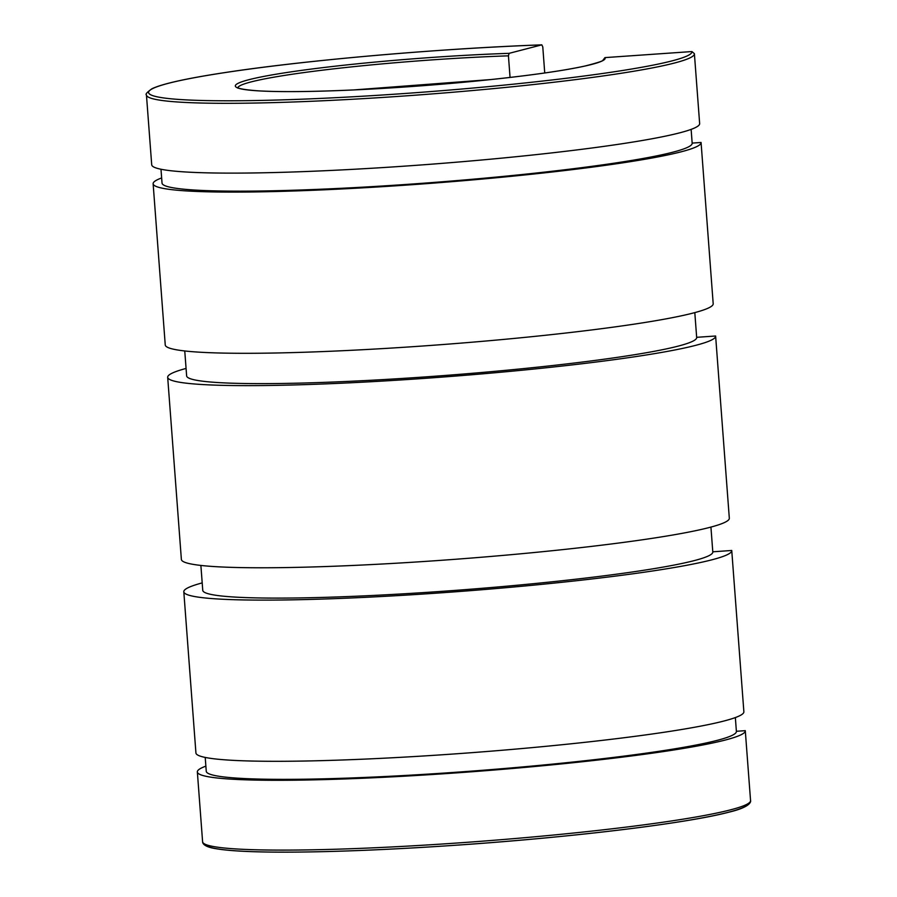 <?xml version="1.0" encoding="UTF-8"?>
<svg xmlns="http://www.w3.org/2000/svg" width="897" height="897" viewBox="0 0 897 897"><rect width="100%" height="100%" fill="white"/><g stroke="black" fill="none" stroke-linecap="round" stroke-linejoin="round"><path stroke-width="1.35" d="M736.381 731.279L745.295 730.663A274.751 20.396 175.7 0 1 745.295 730.752A274.751 20.396 175.7 0 1 472.854 771.689A274.751 20.396 175.7 0 1 197.351 771.947A274.751 20.396 175.7 0 1 205.873 766.139M602.874 60.301L604.97 57.61A185.455 13.769 175.7 0 1 395.353 87.626A185.455 13.769 175.7 0 1 244.601 80.898A185.455 13.769 175.7 0 1 509.126 53.338L508.431 55.838L510.057 77.434M604.97 57.61L691.935 51.555L694.39 53.674A274.751 20.396 175.7 0 1 694.401 53.764A274.751 20.396 175.7 0 1 421.949 94.701A274.751 20.396 175.7 0 1 146.446 94.959C145.168 94.331 147.03 92.245 152.042 88.702C162.772 83.656 187.585 78.207 226.481 72.343C305.944 60.2 439.81 48.528 541.822 44.85L542.786 46.913L544.737 72.971M509.126 53.338L541.754 44.861A272.453 20.227 175.7 0 0 161.146 85.361A272.453 20.227 175.7 0 0 380.306 95.138A272.453 20.227 175.7 0 0 691.935 51.555M712.79 551.801L731.739 550.478A274.751 20.396 175.7 0 1 731.75 550.567A274.751 20.396 175.7 0 1 459.309 591.504A274.751 20.396 175.7 0 1 183.807 591.762A274.751 20.396 175.7 0 1 202.195 582.904M699.638 123.483A274.751 20.396 175.7 0 1 699.649 123.573L694.39 53.674M713.182 303.668A274.751 20.396 175.7 0 1 713.193 303.758L701.073 142.556A274.751 20.396 175.7 0 0 701.062 142.477L692.159 143.094M729.317 518.152A274.751 20.396 175.7 0 1 729.317 518.231L715.627 336.083A274.751 20.396 175.7 0 0 715.615 336.005L696.666 337.317M691.127 129.381L692.17 143.228A265.815 19.734 175.7 0 1 428.575 182.831A265.815 19.734 175.7 0 1 162.032 183.089L160.989 169.241M735.349 717.578L736.392 731.414A265.815 19.734 175.7 0 1 472.809 771.028A265.815 19.734 175.7 0 1 206.254 771.274L205.222 757.438M713.193 303.758A274.751 20.396 175.7 0 1 440.752 344.695A274.751 20.396 175.7 0 1 165.25 344.953L153.129 183.762A274.751 20.396 175.7 0 1 161.651 177.942M701.073 142.556A274.751 20.396 175.7 0 1 428.631 183.493A274.751 20.396 175.7 0 1 153.129 183.762M743.86 711.68A274.751 20.396 175.7 0 1 743.871 711.758A274.751 20.396 175.7 0 1 471.43 752.695A274.751 20.396 175.7 0 1 195.927 752.964L183.807 591.762M699.649 123.573A274.751 20.396 175.7 0 1 427.207 164.51A274.751 20.396 175.7 0 1 151.705 164.768L146.446 94.959M729.317 518.231A274.751 20.396 175.7 0 1 456.876 559.167A274.751 20.396 175.7 0 1 181.373 559.436L167.683 377.289A274.751 20.396 175.7 0 1 186.071 368.432M715.627 336.083A274.751 20.396 175.7 0 1 443.185 377.02A274.751 20.396 175.7 0 1 167.683 377.289M694.805 312.616L696.677 337.507A255.746 18.983 175.7 0 1 443.073 375.619A255.746 18.983 175.7 0 1 186.632 375.865L184.76 350.962M710.929 527.088L712.801 551.991A255.746 18.983 175.7 0 1 459.197 590.091A255.746 18.983 175.7 0 1 202.756 590.338L200.883 565.435M750.542 800.472A274.751 20.396 175.7 0 1 750.554 800.561A274.751 20.396 175.7 0 1 478.101 841.498A274.751 20.396 175.7 0 1 202.599 841.756L197.351 771.947M237.828 87.682A183.167 13.601 175.7 0 1 508.431 55.838M748.423 803.376A272.453 20.227 175.7 0 1 478.258 843.606A272.453 20.227 175.7 0 1 205.133 844.223M202.599 841.756C202.688 842.048 201.903 846.544 216.087 848.719C229.228 850.939 251.171 852.083 281.916 852.15C328.448 852.161 384.465 849.986 449.991 845.624C566.556 837.899 685.79 823.637 728.7 812.222C751.675 806.896 750.924 800.987 750.554 800.561L745.295 730.752M743.871 711.758L731.75 550.567M603.199 59.998C603.737 60.783 597.66 62.79 584.979 66.019C564.123 70.571 532.773 75.09 490.928 79.553L353.653 89.935C311.405 91.842 279.371 92.122 257.551 90.788C238.232 89.308 237.929 87.626 237.84 87.693L237.772 88.097"/></g></svg>
